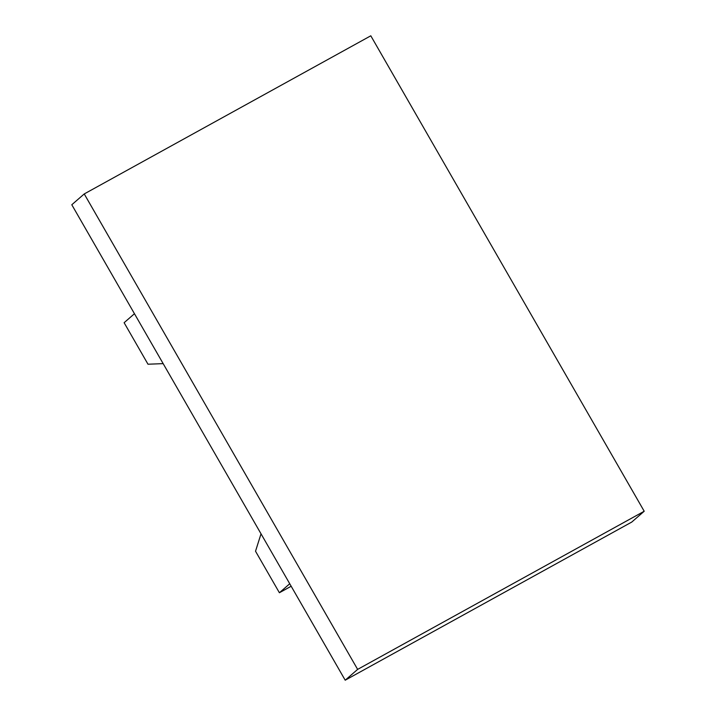 <?xml version="1.0" encoding="UTF-8"?>
<svg xmlns="http://www.w3.org/2000/svg" width="716" height="716" viewBox="0 0 716 716"><rect width="100%" height="100%" fill="white"/><g stroke="black" fill="none" stroke-linecap="round" stroke-linejoin="round"><path stroke-width="1.07" d="M71.797 204.749L345.202 680.2L357.633 669.388L84.237 193.938L71.797 204.749M84.237 193.938L370.798 35.8L644.203 511.251L631.763 522.062L345.202 680.2M644.203 511.251L357.633 669.388M134.456 313.715L124.119 322.71L147.988 364.22L163.167 363.63M261.027 533.823L255.523 551.231L279.392 592.741L289.738 583.746M291.17 586.243L279.392 592.741"/></g></svg>
